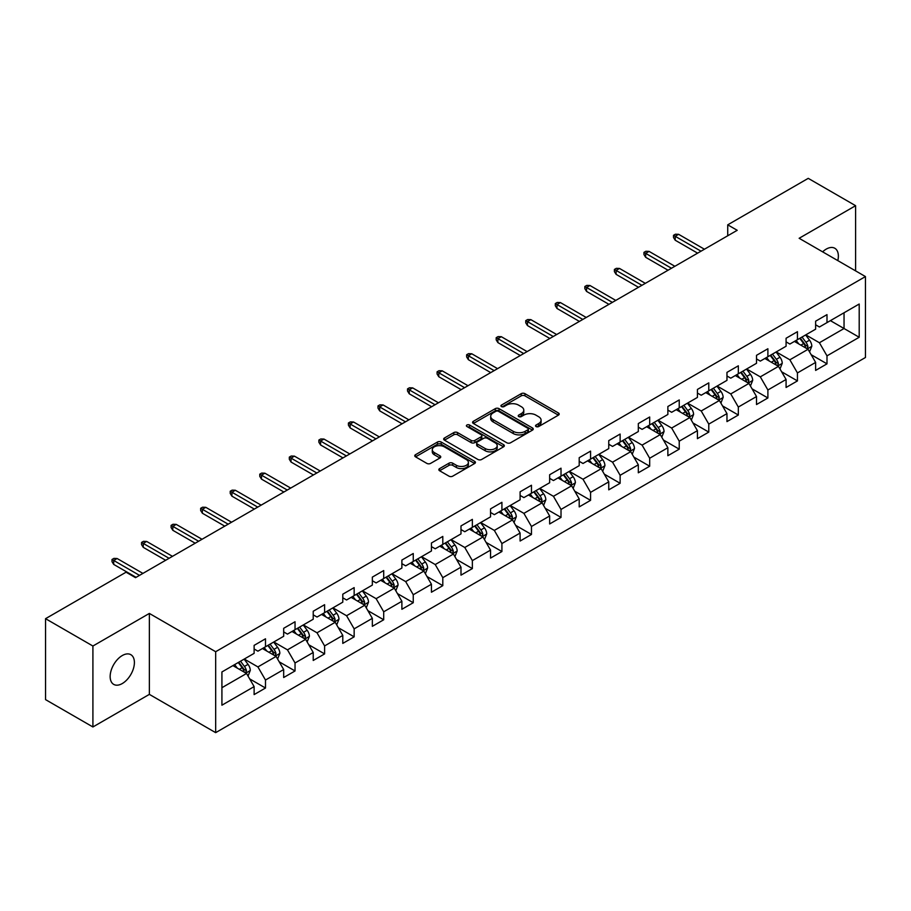<?xml version="1.0" encoding="UTF-8"?>
<svg xmlns="http://www.w3.org/2000/svg" width="911" height="911" viewBox="0 0 911 911"><rect width="100%" height="100%" fill="white"/><g stroke="black" fill="none" stroke-linecap="round" stroke-linejoin="round"><path stroke-width="1.37" d="M536.067 426.553A1.845 1.059 0 0 0 538.674 426.553L558.432 415.143A2.631 1.515 0 0 0 559.195 414.072A2.631 1.515 0 0 0 558.432 412.99L524.952 393.666A2.631 1.515 0 0 0 521.24 393.666L501.483 405.076A1.845 1.059 0 0 0 500.936 405.828A1.845 1.059 0 0 0 501.483 406.579A1.845 1.059 0 0 0 504.079 406.579L506.641 405.099A8.415 4.862 0 0 1 518.541 405.099L521.331 406.716A8.415 4.862 0 0 1 523.791 410.144A8.415 4.862 0 0 1 521.331 413.583L518.769 415.063A1.845 1.059 0 0 0 518.234 415.815A1.845 1.059 0 0 0 518.769 416.566A1.845 1.059 0 0 0 521.377 416.566L523.927 415.086A8.415 4.862 0 0 1 535.839 415.086L538.617 416.703A8.415 4.862 0 0 1 541.088 420.13A8.415 4.862 0 0 1 538.617 423.569L536.067 425.05A1.845 1.059 0 0 0 535.531 425.801A1.845 1.059 0 0 0 536.067 426.553L536.067 425.05M122.279 683.546A17.15 9.896 120 0 0 133.473 668.435A17.15 9.896 120 0 0 130.842 654.69A17.15 9.896 120 0 0 122.279 655.544A17.15 9.896 120 0 0 111.074 670.655A17.15 9.896 120 0 0 113.704 684.389A17.15 9.896 120 0 0 122.279 683.546M837.813 260.603A17.15 9.896 120 0 0 834.806 248.259A17.15 9.896 120 0 0 826.231 249.113A17.15 9.896 120 0 0 822.622 251.835M439.603 468.607A2.631 1.515 0 0 0 438.84 469.677A2.631 1.515 0 0 0 439.603 470.748L448.998 476.168A2.631 1.515 0 0 0 452.71 476.168L474.654 463.505A2.631 1.515 0 0 0 475.428 462.435A2.631 1.515 0 0 0 474.654 461.353L441.186 442.029A2.631 1.515 0 0 0 437.462 442.029L415.53 454.703A2.631 1.515 0 0 0 414.756 455.773A2.631 1.515 0 0 0 415.53 456.844L426.872 463.403A2.631 1.515 0 0 0 430.584 463.403L439.979 457.971A2.631 1.515 0 0 0 440.742 456.901A2.631 1.515 0 0 0 439.979 455.83L434.353 452.585A7.037 4.065 0 0 1 432.292 449.715A7.037 4.065 0 0 1 436.631 445.957A7.037 4.065 0 0 1 444.295 446.834L466.33 459.554A7.037 4.065 0 0 1 468.391 462.435A7.037 4.065 0 0 1 464.052 466.181A7.037 4.065 0 0 1 456.388 465.305L452.71 463.187A2.631 1.515 0 0 0 448.998 463.187L439.603 468.607L439.603 470.748L448.998 465.373L448.998 463.187M149.358 613.433L92.911 646.024L45.55 618.683L45.55 699.625L92.911 726.967L149.358 694.376L215.668 732.649L215.668 651.718L149.358 613.433L149.358 694.376M855.6 270.874L855.6 205.692L799.141 238.283L865.45 276.568L215.668 651.718M855.6 205.692L808.239 178.351L727.73 224.835L727.73 235.767M45.55 618.683L126.06 572.199L135.534 577.665L737.204 230.301L727.73 224.835M506.823 442.78A2.631 1.515 0 0 0 510.547 442.78L532.491 430.117A2.631 1.515 0 0 0 533.254 429.047A2.631 1.515 0 0 0 532.491 427.965L499.012 408.64A2.631 1.515 0 0 0 495.299 408.64L473.356 421.315A2.631 1.515 0 0 0 472.581 422.385A2.631 1.515 0 0 0 473.356 423.456L506.823 442.78M467.673 426.94A1.845 1.059 0 0 1 469.541 427.202L469.541 425.016L503.567 444.659A2.631 1.515 0 0 1 504.341 445.741A2.631 1.515 0 0 1 503.567 446.811L481.634 459.474A2.631 1.515 0 0 1 477.911 459.474L444.443 440.15L444.443 438.009A2.631 1.515 0 0 0 443.668 439.079A2.631 1.515 0 0 0 444.443 440.15M444.443 438.009L453.826 432.588A2.631 1.515 0 0 1 457.55 432.588L471.124 440.423A2.631 1.515 0 0 0 474.847 440.423L481.076 436.825A2.631 1.515 0 0 0 481.839 435.754A2.631 1.515 0 0 0 481.076 434.684L466.944 426.519A1.845 1.059 0 0 1 466.398 425.767A1.845 1.059 0 0 1 467.537 424.788A1.845 1.059 0 0 1 469.541 425.016M215.668 732.649L865.45 357.499L865.45 276.568M249.671 678.889L265.488 688.021L265.488 680.039L283.674 669.539L283.674 677.522L295.039 670.963L295.039 662.98L313.225 652.481L313.225 660.464L324.601 653.904L324.601 645.922L342.787 635.423L342.787 643.405L354.151 636.846L354.151 628.852L372.337 618.353L372.337 626.335L383.702 619.776L383.702 611.793L401.888 601.294L401.888 609.277L413.252 602.718L413.252 594.735L431.438 584.236L431.438 592.218L442.803 585.659L442.803 577.665L460.989 567.166L460.989 575.148L472.365 568.589L472.365 560.607L490.551 550.107L490.551 558.09L501.915 551.531L501.915 543.548L520.101 533.049L520.101 541.032L531.466 534.472L531.466 526.478L549.652 515.979L549.652 523.973L561.017 517.402L561.017 509.42L579.202 498.921L579.202 506.903L590.567 500.344L590.567 492.361L608.753 481.862L608.753 489.845L620.129 483.285L620.129 475.291L638.315 464.792L638.315 472.786L649.68 466.216L649.68 458.233L667.865 447.734L667.865 455.716L679.23 449.157L679.23 441.175L697.416 430.675L697.416 438.658L708.781 432.099L708.781 424.105L726.967 413.605L726.967 421.599L738.331 415.029L738.331 407.046L756.517 396.547L756.517 404.53L767.893 397.97L767.893 389.988L786.079 379.488L786.079 387.471L797.444 380.912L797.444 372.929L815.63 362.419L815.63 370.413L826.994 363.842L826.994 355.859L859.198 337.264L859.198 304.023L844.042 312.769L844.042 328.518L859.198 337.264M265.488 688.021L254.123 694.592L254.123 686.609L221.92 705.194L221.92 671.954L254.123 653.358L254.123 645.375L265.488 638.805L265.488 646.787L283.674 636.288L283.674 628.305L295.039 621.746L295.039 629.729L313.225 619.229L313.225 611.247L324.601 604.688L324.601 612.67L342.787 602.171L342.787 594.188L354.151 587.618L354.151 595.612L372.337 585.101L372.337 577.118L383.702 570.559L383.702 578.542L401.888 568.043L401.888 560.06L413.252 553.501L413.252 561.483L431.438 550.984L431.438 543.002L442.803 536.431L442.803 544.425L460.989 533.914L460.989 525.932L472.365 519.372L472.365 527.355L490.551 516.856L490.551 508.873L501.915 502.314L501.915 510.297L520.101 499.797L520.101 491.815L531.466 485.244L531.466 493.238L549.652 482.739L549.652 474.745L561.017 468.186L561.017 476.168L579.202 465.669L579.202 457.686L590.567 451.127L590.567 459.11L608.753 448.611L608.753 440.628L620.129 434.057L620.129 442.051L638.315 431.552L638.315 423.558L649.68 416.999L649.68 424.981L667.865 414.482L667.865 406.5L679.23 399.94L679.23 407.923L697.416 397.424L697.416 389.441L708.781 382.871L708.781 390.865L726.967 380.365L726.967 372.371L738.331 365.812L738.331 373.795L756.517 363.295L756.517 355.313L767.893 348.754L767.893 356.736L786.079 346.237L786.079 338.254L797.444 331.695L797.444 339.678L815.63 329.178L815.63 321.184L826.994 314.625L826.994 322.608L859.198 304.023M262.459 648.541L276.101 656.421L257.915 666.92L244.273 659.04M254.123 648.985L257.915 651.171L265.488 646.787M257.915 666.92L265.488 680.039M276.101 656.421L283.674 669.539M292.01 631.482L305.652 639.351L287.466 649.85L273.824 641.982M283.674 631.915L287.466 634.102L295.039 629.729M287.466 649.85L295.039 662.98M305.652 639.351L313.225 652.481M321.56 614.424L335.202 622.293L317.017 632.792L303.374 624.923M313.225 614.857L317.017 617.043L324.601 612.67M317.017 632.792L324.601 645.922M335.202 622.293L342.787 635.423M351.122 597.354L364.753 605.234L346.567 615.734L332.936 607.853M342.787 597.798L346.567 599.985L354.151 595.612M346.567 615.734L354.151 628.852M364.753 605.234L372.337 618.353M380.673 580.296L394.315 588.164L376.129 598.664L362.487 590.795M372.337 580.728L376.129 582.915L383.702 578.542M376.129 598.664L383.702 611.793M394.315 588.164L401.888 601.294M410.223 563.237L423.866 571.106L405.68 581.605L392.037 573.736M401.888 563.67L405.68 565.856L413.252 561.483M405.68 581.605L413.252 594.735M423.866 571.106L431.438 584.236M439.774 546.167L453.416 554.047L435.23 564.547L421.588 556.667M431.438 546.611L435.23 548.798L442.803 544.425M435.23 564.547L442.803 577.665M453.416 554.047L460.989 567.166M469.324 529.109L482.967 536.978L464.781 547.488L451.139 539.608M460.989 529.542L464.781 531.728L472.365 527.355M464.781 547.488L472.365 560.607M482.967 536.978L490.551 550.107M498.886 512.05L512.517 519.919L494.331 530.418L480.701 522.55M490.551 512.483L494.331 514.669L501.915 510.297M494.331 530.418L501.915 543.548M512.517 519.919L520.101 533.049M528.437 494.98L542.079 502.861L523.893 513.36L510.251 505.48M520.101 495.425L523.893 497.611L531.466 493.238M523.893 513.36L531.466 526.478M542.079 502.861L549.652 515.979M557.987 477.922L571.63 485.791L553.444 496.301L539.802 488.421M549.652 478.355L553.444 480.541L561.017 476.168M553.444 496.301L561.017 509.42M571.63 485.791L579.202 498.921M587.538 460.864L601.18 468.732L582.994 479.232L569.352 471.363M579.202 461.296L582.994 463.483L590.567 459.11M582.994 479.232L590.567 492.361M601.18 468.732L608.753 481.862M617.089 443.794L630.731 451.674L612.545 462.173L598.903 454.293M608.753 444.238L612.545 446.424L620.129 442.051M612.545 462.173L620.129 475.291M630.731 451.674L638.315 464.792M646.651 426.735L660.281 434.615L642.096 445.115L628.465 437.234M638.315 427.168L642.096 429.354L649.68 424.981M642.096 445.115L649.68 458.233M660.281 434.615L667.865 447.734M676.201 409.677L689.843 417.545L671.658 428.045L658.015 420.176M667.865 410.109L671.658 412.296L679.23 407.923M671.658 428.045L679.23 441.175M689.843 417.545L697.416 430.675M705.752 392.607L719.394 400.487L701.208 410.986L687.566 403.106M697.416 393.051L701.208 395.237L708.781 390.865M701.208 410.986L708.781 424.105M719.394 400.487L726.967 413.605M735.302 375.548L748.944 383.429L730.759 393.928L717.116 386.048M726.967 375.981L730.759 378.179L738.331 373.795M730.759 393.928L738.331 407.046M748.944 383.429L756.517 396.547M764.853 358.49L778.495 366.359L760.309 376.858L746.667 368.989M756.517 358.923L760.309 361.109L767.893 356.736M760.309 376.858L767.893 389.988M778.495 366.359L786.079 379.488M794.415 341.42L808.046 349.3L789.86 359.799L776.218 351.919M786.079 341.864L789.86 344.051L797.444 339.678M789.86 359.799L797.444 372.929M808.046 349.3L815.63 362.419M830.399 320.638L844.042 328.518L819.41 342.741L805.779 334.861M815.63 324.794L819.41 326.992L826.994 322.608M819.41 342.741L826.994 355.859M92.911 646.024L92.911 726.967M221.92 687.703L246.551 673.48L232.909 665.599M246.551 673.48L254.123 686.609M811.177 354.709L826.994 363.842M781.627 371.779L797.444 380.912M752.065 388.838L767.893 397.97M722.514 405.896L738.331 415.029M692.964 422.966L708.781 432.099M663.413 440.024L679.23 449.157M633.862 457.083L649.68 466.216M604.3 474.153L620.129 483.285M574.75 491.211L590.567 500.344M545.199 508.27L561.017 517.402M515.649 525.34L531.466 534.472M486.098 542.398L501.915 551.531M456.548 559.456L472.365 568.589M426.986 576.526L442.803 585.659M397.435 593.585L413.252 602.718M367.885 610.643L383.702 619.776M338.334 627.713L354.151 636.846M308.783 644.772L324.601 653.904M279.221 661.83L295.039 670.963M536.807 426.803L538.617 425.756A8.415 4.862 0 0 0 541.088 422.317L541.088 420.13M523.791 410.144L523.791 412.341A8.415 4.862 0 0 1 521.331 415.769L519.509 416.828M558.386 415.165L524.952 395.852A2.631 1.515 0 0 0 521.24 395.852L502.212 406.841M532.457 430.14L499.012 410.838A2.631 1.515 0 0 0 495.299 410.838L473.39 423.478M527.833 429.798A1.845 1.059 0 0 0 528.38 429.047A1.845 1.059 0 0 0 527.833 428.295L498.454 411.328A1.845 1.059 0 0 0 495.857 411.328L493.158 412.888A8.415 4.862 0 0 0 490.699 416.327A8.415 4.862 0 0 0 493.158 419.755L513.246 431.347A8.415 4.862 0 0 0 525.146 431.347L527.833 429.798L527.833 431.985A1.845 1.059 0 0 0 528.38 431.233L528.38 429.047M490.699 416.327L490.699 418.513A8.415 4.862 0 0 0 493.158 421.941L493.158 419.755M527.833 431.985L525.146 433.534A8.415 4.862 0 0 1 513.246 433.534L493.158 421.941M444.477 440.172L453.826 434.775L453.826 432.588M481.839 435.754L481.839 437.94A2.631 1.515 0 0 1 481.076 439.011L474.847 442.609A2.631 1.515 0 0 1 471.124 442.609L457.55 434.775A2.631 1.515 0 0 0 453.826 434.775M469.541 427.202L503.532 446.834M485.21 448.554A7.037 4.065 0 0 0 492.874 449.43A7.037 4.065 0 0 0 497.212 445.684A7.037 4.065 0 0 0 495.151 442.814L487.396 438.328A2.631 1.515 0 0 0 483.673 438.328L477.444 441.926A2.631 1.515 0 0 0 476.669 442.997A2.631 1.515 0 0 0 477.444 444.078L485.21 448.554L485.21 450.74A7.037 4.065 0 0 0 492.874 451.628A7.037 4.065 0 0 0 497.212 447.87L497.212 445.684M476.669 442.997L476.669 445.183A2.631 1.515 0 0 0 477.444 446.265L477.444 444.078M485.21 450.74L477.444 446.265M468.391 462.435L468.391 464.621A7.037 4.065 0 0 1 464.052 468.368A7.037 4.065 0 0 1 456.388 467.491L452.71 465.373A2.631 1.515 0 0 0 448.998 465.373M432.292 449.715L432.292 451.902A7.037 4.065 0 0 0 434.353 454.771L434.353 452.585M439.945 457.994L434.353 454.771M474.654 461.353L474.654 463.505L441.186 444.226A2.631 1.515 0 0 0 437.462 444.226L415.564 456.866M809.549 351.897L811.803 346.214A7.094 4.099 -120 0 0 809.537 340.167L805.62 334.952M798.81 343.959L796.157 340.418M806.952 348.662L807.966 346.522A7.094 4.099 -120 0 0 805.939 342.251L802.022 337.024M800.245 338.049L804.584 343.846A3.621 2.084 60 0 1 805.244 344.939L807.966 346.522M799.756 338.345L803.661 343.561A7.094 4.099 60 0 1 805.688 347.831M701.014 251.197L675.21 236.291L675.21 240.231L673.514 237.498L673.514 235.311L675.21 236.291L678.627 234.321L704.431 249.227M675.21 240.231L697.61 253.156M673.514 235.311L675.404 234.218L678.627 234.321M779.998 368.955L782.242 363.273A7.094 4.099 -120 0 0 779.987 357.226L776.07 352.01M769.26 361.029L766.595 357.476M777.402 365.732L778.415 363.58A7.094 4.099 -120 0 0 776.377 359.31L772.471 354.094M770.695 355.119L775.033 360.904A3.621 2.084 60 0 1 775.694 362.009L778.415 363.58M770.194 355.404L774.111 360.619A7.094 4.099 60 0 1 776.138 364.89M750.436 386.013L752.691 380.342A7.094 4.099 -120 0 0 750.425 374.296L746.519 369.069M739.698 378.088L737.045 374.546M747.84 382.791L748.865 380.639A7.094 4.099 -120 0 0 746.826 376.368L742.92 371.153M741.144 372.178L745.483 377.974A3.621 2.084 60 0 1 746.132 379.067L748.865 380.639M740.643 372.462L744.56 377.689A7.094 4.099 60 0 1 746.587 381.96M671.464 268.255L645.66 253.36L645.66 257.289L643.952 254.556L643.952 252.37L645.66 253.36L649.076 251.39L674.869 266.285M645.66 257.289L668.048 270.225M643.952 252.37L645.853 251.277L649.076 251.39M641.913 285.314L616.109 270.419L616.109 274.359L614.401 271.626L614.401 269.44L616.109 270.419L619.514 268.449L645.318 283.344M616.109 274.359L638.497 287.284M614.401 269.44L616.303 268.346L619.514 268.449M720.886 403.083L723.14 397.401A7.094 4.099 -120 0 0 720.874 391.354L716.968 386.139M710.147 395.146L707.494 391.605M718.289 399.849L719.303 397.708A7.094 4.099 -120 0 0 717.276 393.438L713.37 388.211M711.582 389.236L715.921 395.032A3.621 2.084 60 0 1 716.581 396.126L719.303 397.708M711.092 389.532L714.998 394.748A7.094 4.099 60 0 1 717.037 399.018M691.335 420.142L693.59 414.459A7.094 4.099 -120 0 0 691.324 408.413L687.418 403.197M680.597 412.216L677.943 408.663M688.739 416.908L689.752 414.767A7.094 4.099 -120 0 0 687.725 410.497L683.808 405.281M682.032 406.306L686.37 412.091A3.621 2.084 60 0 1 687.031 413.195L689.752 414.767M681.542 406.591L685.448 411.806A7.094 4.099 60 0 1 687.486 416.076M661.785 437.2L664.039 431.529A7.094 4.099 -120 0 0 661.773 425.483L657.856 420.256M651.046 429.275L648.393 425.733M659.188 433.978L660.202 431.825A7.094 4.099 -120 0 0 658.175 427.555L654.257 422.34M652.481 423.364L656.82 429.161A3.621 2.084 60 0 1 657.48 430.254L660.202 431.825M651.991 423.649L655.897 428.865A7.094 4.099 60 0 1 657.924 433.135M612.351 302.372L586.559 287.477L586.559 291.418L584.851 288.685L584.851 286.498L586.559 287.477L589.964 285.507L615.768 300.414M586.559 291.418L608.947 304.342M584.851 286.498L586.741 285.405L589.964 285.507M582.801 319.442L556.997 304.547L556.997 308.476L555.3 305.743L555.3 303.557L556.997 304.547L560.413 302.577L586.217 317.472M556.997 308.476L579.396 321.412M555.3 303.557L557.19 302.463L560.413 302.577M553.25 336.501L527.446 321.606L527.446 325.546L525.749 322.813L525.749 320.626L527.446 321.606L530.862 319.636L556.667 334.531M527.446 325.546L549.845 338.471M525.749 320.626L527.64 319.533L530.862 319.636M632.234 454.259L634.477 448.588A7.094 4.099 -120 0 0 632.223 442.541L628.305 437.326M621.496 446.333L618.831 442.792M629.638 451.036L630.651 448.895A7.094 4.099 -120 0 0 628.613 444.625L624.707 439.398M622.93 440.423L627.269 446.219A3.621 2.084 60 0 1 627.93 447.312L630.651 448.895M622.429 440.708L626.347 445.935A7.094 4.099 60 0 1 628.374 450.205M523.7 353.559L497.896 338.664L497.896 342.604L496.188 339.871L496.188 337.685L497.896 338.664L501.312 336.694L527.105 351.6M497.896 342.604L520.283 355.529M496.188 337.685L498.089 336.592L501.312 336.694M602.672 471.329L604.927 465.646A7.094 4.099 -120 0 0 602.661 459.599L598.755 454.384M591.934 463.403L589.28 459.85M600.076 468.095L601.101 465.954A7.094 4.099 -120 0 0 599.062 461.683L595.156 456.468M593.38 457.493L597.718 463.278A3.621 2.084 60 0 1 598.368 464.382L601.101 465.954M592.879 457.777L596.796 462.993A7.094 4.099 60 0 1 598.823 467.263M494.149 370.629L468.345 355.734L468.345 359.663L466.637 356.93L466.637 354.743L468.345 355.734L471.75 353.764L497.554 368.659M468.345 359.663L490.733 372.599M466.637 354.743L468.539 353.65L471.75 353.764M573.121 488.387L575.376 482.716A7.094 4.099 -120 0 0 573.11 476.669L569.204 471.442M562.383 480.461L559.73 476.92M570.525 485.164L571.55 483.012A7.094 4.099 -120 0 0 569.512 478.742L565.606 473.526M563.829 474.551L568.157 480.348A3.621 2.084 60 0 1 568.817 481.441L571.55 483.012M563.328 474.836L567.234 480.051A7.094 4.099 60 0 1 569.273 484.322M464.599 387.687L438.795 372.793L438.795 376.733L437.086 374L437.086 371.813L438.795 372.793L442.199 370.823L468.003 385.717M438.795 376.733L461.182 389.657M437.086 371.813L438.977 370.709L442.199 370.823M543.571 505.446L545.826 499.775A7.094 4.099 -120 0 0 543.56 493.728L539.654 488.512M532.833 497.52L530.179 493.978M540.975 502.223L541.988 500.082A7.094 4.099 -120 0 0 539.961 495.812L536.055 490.585M534.267 491.61L538.606 497.406A3.621 2.084 60 0 1 539.266 498.499L541.988 500.082M533.778 491.894L537.684 497.121A7.094 4.099 60 0 1 539.722 501.392M435.037 404.746L409.244 389.851L409.244 393.791L407.536 391.058L407.536 388.872L409.244 389.851L412.649 387.881L438.453 402.787M409.244 393.791L431.632 406.716M407.536 388.872L409.426 387.779L412.649 387.881M514.02 522.515L516.275 516.833A7.094 4.099 -120 0 0 514.009 510.786L510.092 505.571M503.282 514.59L500.629 511.037M511.424 519.281L512.438 517.141A7.094 4.099 -120 0 0 510.411 512.87L506.493 507.643M504.717 508.68L509.055 514.464A3.621 2.084 60 0 1 509.716 515.569L512.438 517.141M504.227 508.964L508.133 514.18A7.094 4.099 60 0 1 510.171 518.45M405.486 421.816L379.682 406.921L379.682 410.85L377.985 408.117L377.985 405.93L379.682 406.921L383.098 404.951L408.902 419.846M379.682 410.85L402.081 423.786M377.985 405.93L379.876 404.837L383.098 404.951M484.47 539.574L486.725 533.903A7.094 4.099 -120 0 0 484.458 527.856L480.541 522.629M473.731 531.648L471.067 528.107M481.873 536.351L482.887 534.199A7.094 4.099 -120 0 0 480.849 529.929L476.943 524.713M475.166 525.738L479.505 531.523A3.621 2.084 60 0 1 480.165 532.628L482.887 534.199M474.665 526.023L478.582 531.238A7.094 4.099 60 0 1 480.609 535.509M375.936 438.874L350.131 423.979L350.131 427.919L348.423 425.186L348.423 422.989L350.131 423.979L353.548 422.009L379.34 436.904M350.131 427.919L372.519 440.844M348.423 422.989L350.325 421.895L353.548 422.009M454.908 556.632L457.163 550.961A7.094 4.099 -120 0 0 454.896 544.915L450.991 539.699M444.169 548.707L441.516 545.165M452.323 553.41L453.336 551.257A7.094 4.099 -120 0 0 451.298 546.987L447.392 541.772M445.616 542.797L449.954 548.593A3.621 2.084 60 0 1 450.603 549.686L453.336 551.257M445.115 543.081L449.032 548.308A7.094 4.099 60 0 1 451.059 552.578M346.385 455.933L320.581 441.038L320.581 444.978L318.873 442.245L318.873 440.059L320.581 441.038L323.986 439.068L349.79 453.963M320.581 444.978L342.969 457.903M318.873 440.059L320.774 438.965L323.986 439.068M425.357 573.702L427.612 568.02A7.094 4.099 -120 0 0 425.346 561.973L421.44 556.758M414.619 565.777L411.966 562.224M422.761 570.468L423.786 568.327A7.094 4.099 -120 0 0 421.747 564.057L417.842 558.83M416.065 559.866L420.392 565.651A3.621 2.084 60 0 1 421.053 566.756L423.786 568.327M415.564 560.151L419.47 565.367A7.094 4.099 60 0 1 421.508 569.637M316.834 473.003L291.03 458.108L291.03 462.036L289.322 459.303L289.322 457.117L291.03 458.108L294.435 456.138L320.239 471.033M291.03 462.036L313.418 474.973M289.322 457.117L291.213 456.024L294.435 456.138M395.807 590.761L398.061 585.09A7.094 4.099 -120 0 0 395.795 579.043L391.889 573.816M385.068 582.835L382.415 579.294M393.21 587.538L394.224 585.386A7.094 4.099 -120 0 0 392.197 581.116L388.291 575.9M386.503 576.925L390.842 582.71A3.621 2.084 60 0 1 391.502 583.814L394.224 585.386M386.013 577.21L389.919 582.425A7.094 4.099 60 0 1 391.958 586.695M287.272 490.061L261.48 475.166L261.48 479.106L259.772 476.373L259.772 474.175L261.48 475.166L264.885 473.196L290.689 488.091M261.48 479.106L283.868 492.031M259.772 474.175L261.662 473.082L264.885 473.196M366.256 607.819L368.511 602.148A7.094 4.099 -120 0 0 366.245 596.101L362.327 590.886M355.518 599.893L352.864 596.352M363.66 604.597L364.673 602.444A7.094 4.099 -120 0 0 362.646 598.174L358.729 592.959M356.953 593.983L361.291 599.78A3.621 2.084 60 0 1 361.952 600.873L364.673 602.444M356.463 594.268L360.369 599.495A7.094 4.099 60 0 1 362.407 603.765M257.722 507.12L231.918 492.225L231.918 496.165L230.221 493.432L230.221 491.245L231.918 492.225L235.334 490.255L261.138 505.149M231.918 496.165L254.317 509.09M230.221 491.245L232.111 490.152L235.334 490.255M336.706 624.889L338.96 619.207A7.094 4.099 -120 0 0 336.694 613.16L332.777 607.944M325.967 616.963L323.303 613.41M334.109 621.655L335.123 619.514A7.094 4.099 -120 0 0 333.096 615.244L329.178 610.017M327.402 611.053L331.741 616.838A3.621 2.084 60 0 1 332.401 617.943L335.123 619.514M326.912 611.338L330.818 616.553A7.094 4.099 60 0 1 332.845 620.824M228.171 524.189L202.367 509.295L202.367 513.223L200.659 510.49L200.659 508.304L202.367 509.295L205.784 507.325L231.576 522.219M202.367 513.223L224.766 526.159M200.659 508.304L202.561 507.211L205.784 507.325M307.144 641.948L309.398 636.265A7.094 4.099 -120 0 0 307.132 630.23L303.226 625.003M296.405 634.022L293.752 630.469M304.559 638.725L305.572 636.573A7.094 4.099 -120 0 0 303.534 632.302L299.628 627.087M297.851 628.112L302.19 633.897A3.621 2.084 60 0 1 302.839 635.001L305.572 636.573M297.35 628.396L301.268 633.612A7.094 4.099 60 0 1 303.295 637.882M198.621 541.248L172.817 526.353L172.817 530.293L171.109 527.56L171.109 525.362L172.817 526.353L176.222 524.383L202.026 539.278M172.817 530.293L195.205 543.218M171.109 525.362L173.01 524.269L176.222 524.383M277.593 659.006L279.848 653.335A7.094 4.099 -120 0 0 277.582 647.288L273.676 642.073M266.855 651.08L264.201 647.539M274.997 655.783L276.022 653.631A7.094 4.099 -120 0 0 273.983 649.361L270.077 644.145M268.301 645.17L272.628 650.966A3.621 2.084 60 0 1 273.289 652.06L276.022 653.631M267.8 645.455L271.706 650.682A7.094 4.099 60 0 1 273.744 654.952M169.07 558.306L143.266 543.411L143.266 547.352L141.558 544.619L141.558 542.432L143.266 543.411L146.671 541.441L172.475 556.336M143.266 547.352L165.654 560.276M141.558 542.432L143.448 541.339L146.671 541.441M248.043 676.076L250.297 670.394A7.094 4.099 -120 0 0 248.031 664.347L244.125 659.131M237.304 668.139L234.651 664.597M245.446 672.842L246.46 670.701A7.094 4.099 -120 0 0 244.433 666.431L240.527 661.204M238.739 662.24L243.078 668.025A3.621 2.084 60 0 1 243.738 669.13L246.46 670.701M238.249 662.525L242.155 667.74A7.094 4.099 60 0 1 244.194 672.011M139.508 575.376L113.716 560.47L113.716 564.41L112.007 561.677L112.007 559.491L113.716 560.47L117.12 558.511L142.925 573.406M113.716 564.41L136.103 577.346M112.007 559.491L113.898 558.397L117.12 558.511M538.617 425.756L538.617 423.569M518.769 416.566L518.769 415.063M521.331 415.769L521.331 413.583M501.483 406.579L501.483 405.076M521.24 395.852L521.24 393.666M524.952 395.852L524.952 393.666M558.432 415.143L558.432 412.99M473.356 423.456L473.356 421.315M495.299 410.838L495.299 408.64M499.012 410.838L499.012 408.64M532.491 430.117L532.491 427.965M513.246 433.534L513.246 431.347M525.146 433.534L525.146 431.347M457.55 434.775L457.55 432.588M471.124 442.609L471.124 440.423M474.847 442.609L474.847 440.423M481.076 439.011L481.076 436.825M503.567 446.811L503.567 444.659M452.71 465.373L452.71 463.187M456.388 467.491L456.388 465.305M439.979 457.971L439.979 455.83M415.53 456.844L415.53 454.703M437.462 444.226L437.462 442.029M441.186 444.226L441.186 442.029M807.351 348.89L811.758 346.351M805.939 342.251L809.537 340.167M800.883 345.167L803.661 343.561M777.8 365.96L782.196 363.409M776.377 359.31L779.987 357.226M771.332 362.225L774.111 360.619M748.238 383.019L752.645 380.479M746.826 376.368L750.425 374.296M741.782 379.283L744.56 377.689M718.688 400.077L723.095 397.538M717.276 393.438L720.874 391.354M712.231 396.353L714.998 394.748M689.137 417.147L693.544 414.596M687.725 410.497L691.324 408.413M682.669 413.412L685.448 411.806M659.587 434.205L663.994 431.666M658.175 427.555L661.773 425.483M653.119 430.47L655.897 428.865M630.036 451.264L634.432 448.724M628.613 444.625L632.223 442.541M623.568 447.54L626.347 445.935M600.474 468.334L604.881 465.783M599.062 461.683L602.661 459.599M594.018 464.599L596.796 462.993M570.924 485.392L575.331 482.853M569.512 478.742L573.11 476.669M564.467 481.657L567.234 480.051M541.373 502.451L545.78 499.911M539.961 495.812L543.56 493.728M534.905 498.727L537.684 497.121M511.823 519.521L516.23 516.97M510.411 512.87L514.009 510.786M505.354 515.785L508.133 514.18M482.272 536.579L486.668 534.04M480.849 529.929L484.458 527.856M475.804 532.844L478.582 531.238M452.71 553.637L457.117 551.098M451.298 546.987L454.896 544.915M446.253 549.914L449.032 548.308M423.159 570.707L427.566 568.157M421.747 564.057L425.346 561.973M416.703 566.972L419.47 565.367M393.609 587.766L398.016 585.226M392.197 581.116L395.795 579.043M387.141 584.031L389.919 582.425M364.058 604.824L368.465 602.285M362.646 598.174L366.245 596.101M357.59 601.089L360.369 599.495M334.508 621.894L338.903 619.343M333.096 615.244L336.694 613.16M328.04 618.159L330.818 616.553M304.946 638.953L309.353 636.413M303.534 632.302L307.132 630.23M298.489 635.218L301.268 633.612M275.395 656.011L279.802 653.472M273.983 649.361L277.582 647.288M268.939 652.276L271.706 650.682M245.845 673.07L250.252 670.53M244.433 666.431L248.031 664.347M239.377 669.346L242.155 667.74"/></g></svg>
